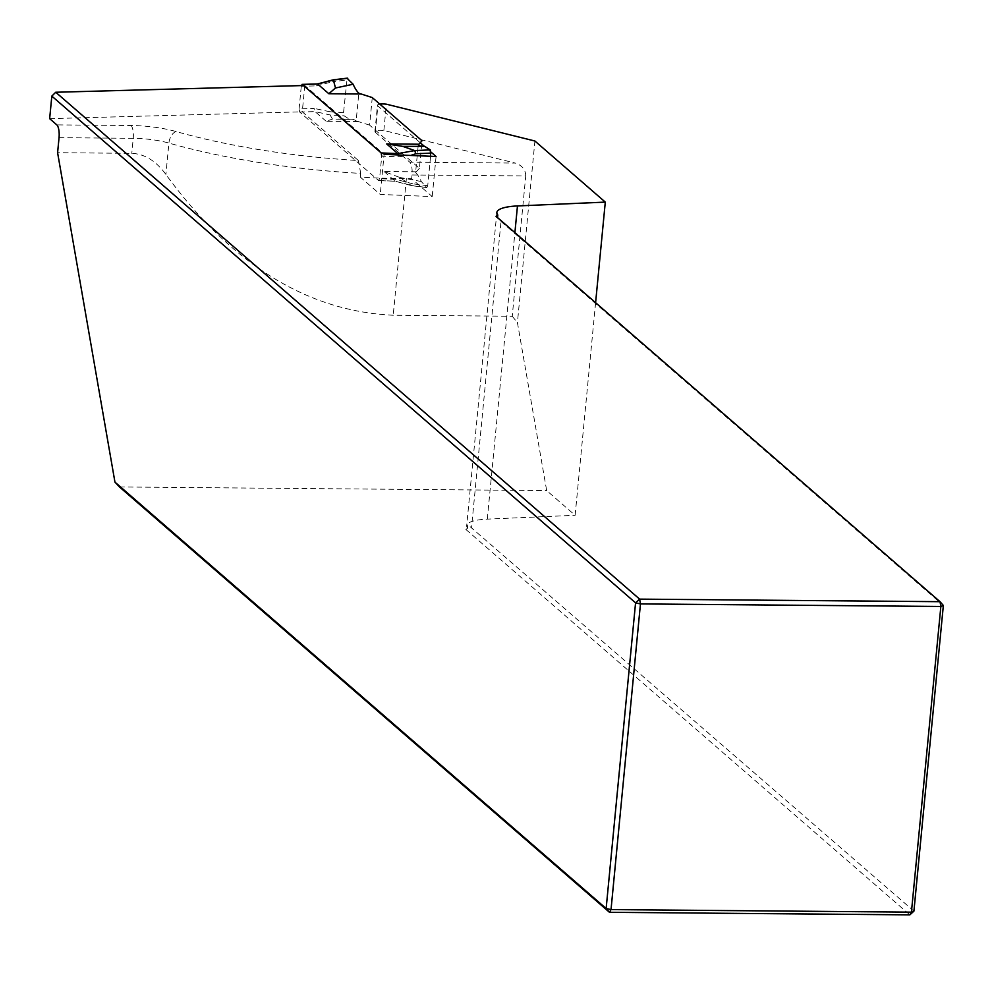 <?xml version="1.0" encoding="UTF-8"?>
<svg xmlns="http://www.w3.org/2000/svg" width="993" height="993" viewBox="0 0 993 993"><rect width="100%" height="100%" fill="white"/><g stroke="black" fill="none" stroke-linecap="round" stroke-linejoin="round"><path stroke-width="0.74" stroke-dasharray="4.96 3.72" d="M49.65 118.663L302.269 111.812L358.423 160.556A249.553 62.373 -174.5 0 1 176.195 131.56A49.389 12.35 5.5 0 0 131.014 125.515L56.824 124.882M420.238 142.744L377.861 105.953L375.317 132.268A7.795 1.949 5.5 0 1 374.944 131.572A7.795 1.949 5.5 0 1 383.857 130.493L515.255 163.075L409.786 162.182A10.402 3.339 90.5 0 1 412.021 174.979L411.661 178.74L432.216 196.589L380.245 194.429L360.347 177.164A259.955 64.979 5.5 0 0 406.36 178.69L411.661 178.74M375.317 132.268L409.786 162.182M595.601 302.704L575.133 515.293L546.671 490.579L517.427 322.613L534.917 141.018M119.483 486.955L546.671 490.579M467.629 528.139L467.951 524.8L465.866 529.443L467.629 528.139A38.988 9.744 -174.5 0 1 466.698 525.669A38.988 9.744 -174.5 0 1 487.302 519.128L575.133 515.293M465.866 529.443L909.861 914.863M430.9 152.003L424.396 146.356M303.548 85.535L304.801 85.497L384.105 154.349L380.245 194.429M377.861 105.953A7.795 1.949 -174.5 0 1 377.477 105.27A7.795 1.949 -174.5 0 1 379.822 104.128M913.92 911.127L467.951 524.8M496.028 216.263L501.006 221.489L471.576 527.146M501.006 221.489L943.35 605.469M497.468 218.311L497.543 217.579M412.021 174.979L525.744 175.947L512.239 316.246L393.216 315.24C307.433 311.355 231.654 264.436 165.893 174.458C156.025 160.965 144.655 153.915 131.796 153.344L57.594 152.711M59.046 137.679L133.236 138.312A38.988 9.744 -174.5 0 1 168.909 143.079A259.955 64.979 5.5 0 0 360.707 173.403L360.347 177.164M512.239 316.246L517.427 322.613M304.801 85.497L302.269 111.812M383.857 130.493L386.389 104.191M525.744 175.947C525.645 169.691 522.144 165.409 515.255 163.075M360.707 173.403L358.423 160.556M436.076 156.497L432.216 196.589M301.375 85.597L301.276 86.279L316.357 85.87A2.594 1.117 88.4 0 1 317.077 84.07M299.675 112.035L315.042 111.613A2.594 1.117 88.4 0 1 314.185 108.423L299.104 108.833L299.675 112.035L378.532 180.49L379.574 178.678L381.746 156.137L398.081 156.807L398.106 154.92M372.263 97.562L369.607 125.13L419.394 168.338L422.05 140.783M299.104 108.833L301.276 86.279M369.607 125.13L356.152 120.898L358.821 93.243M356.152 120.898A64.992 20.841 -89.5 0 0 351.472 119.197A64.992 20.841 -89.5 0 0 349.747 119.408L344.087 115.809L343.541 112.643L347.153 78.36M419.394 168.338L415.608 172.509L418.264 144.854M349.747 119.408L332.481 119.061L330.048 114.927L344.161 115.858M358.374 121.556L326.176 121.283L332.481 119.061M326.176 121.283L315.042 111.613L330.048 114.927M343.541 112.643L329.788 111.725L329.961 114.853M333.325 79.912L332.68 81.699L346.681 80.036M424.681 146.356A64.992 20.841 90.5 0 1 422.944 146.567A64.992 20.841 90.5 0 1 421.491 146.393M426.717 187.54L427.735 185.728L430.577 156.273M415.608 172.509A64.992 20.841 90.5 0 1 421.293 181.52L426.692 187.503M416.228 171.789L384.03 171.504L399.72 177.437L411.35 185.505L426.642 187.466M421.293 181.52L399.72 177.437M378.532 180.49L395.177 181.173L411.35 185.505M427.735 185.728L412.827 183.817L411.462 185.592M131.014 125.515A10.402 3.339 90.5 0 1 133.236 138.312L131.796 153.344M176.195 131.56A10.402 5.958 105.9 0 0 168.909 143.079L165.893 174.458M406.36 178.69L393.216 315.24M487.302 519.128L514.895 232.635M384.03 171.504L395.313 181.272L395.909 179.361L379.574 178.678M316.357 85.87L332.68 81.699M329.788 111.725L314.185 108.423M412.827 183.817L395.909 179.361M398.081 156.807L410.655 155.442M496.848 212.49L466.698 525.669M374.944 131.572L377.477 105.27M411.487 185.617L395.313 181.272L378.718 180.589M351.472 119.197L336.068 119.061M422.944 146.567L407.527 146.43M426.891 187.615L411.574 185.654"/><path stroke-width="1.49" d="M303.548 85.535L55.732 92.25L51.822 96.11L49.65 118.663L56.824 124.882A10.402 3.339 90.5 0 1 59.046 137.679L57.594 152.711L114.952 482.126L606.14 908.521L609.479 912.306L119.483 486.955L114.952 482.126M379.822 104.128A7.795 1.949 -174.5 0 1 386.389 104.191L534.917 141.018L605.296 202.113L595.601 302.704M55.732 92.25L639.629 599.127L940.023 601.684L496.028 216.263L497.791 214.96A38.988 9.744 -174.5 0 1 496.848 212.49A38.988 9.744 -174.5 0 1 517.465 205.948L605.296 202.113M943.35 605.469L940.023 601.684L940.855 606.475L943.35 605.469L913.92 911.127L909.861 914.863L609.479 912.306L611.03 909.588L911.425 912.145L940.855 606.475L640.46 603.918L611.03 909.588L606.14 908.521L635.57 602.85L51.822 96.11M635.57 602.85L639.629 599.127L640.46 603.918L635.57 602.85M384.105 154.349L436.076 156.497L430.9 152.003M424.396 146.356L420.238 142.744M497.543 217.579L497.791 214.96M909.861 914.863L911.425 912.145L913.92 911.127M381.746 156.137L381.188 152.934L302.319 84.467L301.375 85.597M347.153 78.36L353.123 84.244A64.992 20.841 -89.5 0 0 358.821 93.243L372.263 97.562L422.05 140.783L418.885 144.221L386.687 143.948L397.833 153.617L381.188 152.934M347.773 78.286L333.412 79.999L335.473 87.992L328.832 93.727L317.698 84.057L302.319 84.467M353.123 84.244L335.473 87.992M333.412 79.999L317.698 84.057A2.594 1.117 88.4 0 0 317.375 83.958L332.891 79.912M333.325 79.912L332.705 80.222M430.577 156.273L430.341 149.955L424.681 146.356L402.711 146.356L386.687 143.948M430.267 149.893L414.714 150.576L402.711 146.356M421.491 146.393A64.992 20.841 90.5 0 1 418.264 144.854L418.885 144.221M414.714 150.576L397.833 153.617L398.106 154.92M414.826 150.651L415.719 153.778L430.875 153.121M514.895 232.635L517.465 205.948M317.077 84.07A2.594 1.117 88.4 0 1 317.375 83.958L302.058 84.38M361.03 94L328.832 93.727M410.655 155.442L415.719 153.778M347.463 78.137L333.065 79.85"/></g></svg>
